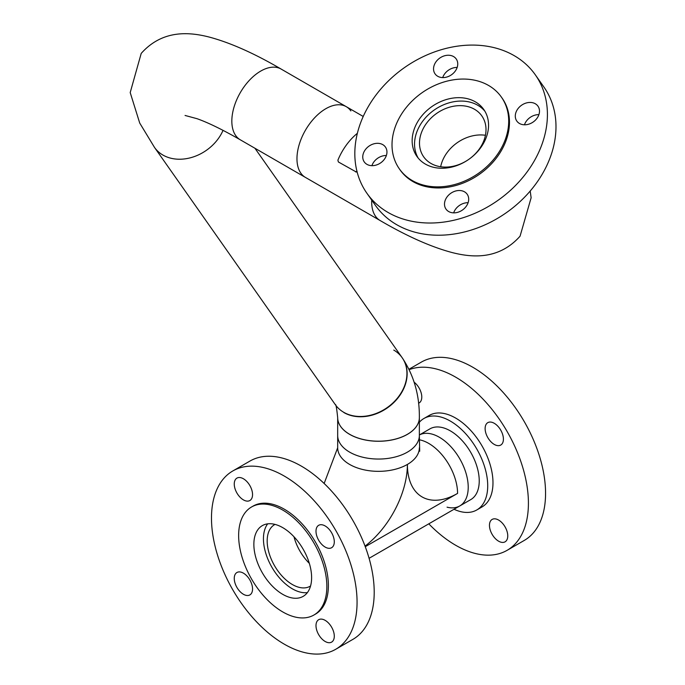 <?xml version="1.0" encoding="UTF-8"?>
<svg xmlns="http://www.w3.org/2000/svg" width="685" height="685" viewBox="0 0 685 685"><rect width="100%" height="100%" fill="white"/><g stroke="black" fill="none" stroke-linecap="round" stroke-linejoin="round"><path stroke-width="1.03" d="M419.151 450.139L419.691 451.252L419.357 435.472A40.843 23.581 180 0 1 394.149 457.255A40.843 23.581 180 0 1 349.641 452.143A40.843 23.581 180 0 1 337.679 435.472L337.679 417.627A40.843 23.581 180 0 0 349.641 434.299A40.843 23.581 180 0 0 394.149 439.41A40.843 23.581 180 0 0 419.357 417.627L419.357 435.472A40.843 23.581 180 0 1 394.149 457.255A40.843 23.581 180 0 1 349.641 452.143A40.843 23.581 180 0 1 337.679 435.472L337.679 447.767A40.843 23.581 180 0 0 349.641 464.439A40.843 23.581 180 0 0 407.395 464.439A70.957 40.963 120 0 0 457.571 493.405L365.259 546.698M307.377 592.611A40.843 23.581 60 0 1 292.324 588.809A40.843 23.581 60 0 1 267.133 557.239A40.843 23.581 60 0 1 267.681 523.854M310.57 585.975A35.56 20.524 60 0 1 310.099 586.257A35.56 20.524 60 0 1 292.324 584.502A35.56 20.524 60 0 1 269.094 553.163A35.56 20.524 60 0 1 274.539 524.676A35.56 20.524 60 0 1 275.027 524.41M309.337 563.361A35.56 20.524 60 0 1 293.993 536.783A35.543 20.524 -120 0 0 309.337 563.344M419.357 434.975A40.843 23.581 60 0 1 439.342 437.244A40.843 23.581 60 0 1 466.023 473.232A40.843 23.581 60 0 1 459.763 505.95L470.775 499.596A40.843 23.581 -120 0 0 479.192 479.098A40.843 23.581 -120 0 0 460.697 439.059A40.843 23.581 -120 0 0 429.94 428.861L419.357 434.966A40.843 23.581 60 0 1 439.342 437.244A40.843 23.581 60 0 1 466.023 473.232A40.843 23.581 60 0 1 459.763 505.95A40.843 23.581 60 0 1 447.057 507.174M494.75 444.685A12.938 7.466 60 0 1 485.913 433.331A12.938 7.466 60 0 1 487.797 422.654A12.938 7.466 60 0 1 493.774 423.03A12.938 7.466 60 0 1 502.619 434.376A12.938 7.466 60 0 1 500.735 445.053A12.938 7.466 60 0 1 494.75 444.685M414.16 382.213A12.938 7.466 60 0 1 421.772 396.461A12.938 7.466 60 0 1 419.1 402.951A12.938 7.466 60 0 1 418.569 403.208M489.475 525.909A12.938 7.466 60 0 1 492.147 519.418A12.938 7.466 60 0 1 501.891 522.655A12.938 7.466 60 0 1 507.748 535.336A12.938 7.466 60 0 1 505.076 541.826A12.938 7.466 60 0 1 495.341 538.598A12.938 7.466 60 0 1 489.475 525.909M428.793 523.828A102.947 59.432 -120 0 0 507.097 550.338L524.239 540.439A102.947 59.432 -120 0 0 545.457 488.782A102.947 59.432 -120 0 0 498.826 387.847A102.947 59.432 -120 0 0 421.301 362.134L408.971 369.249M507.097 550.338A102.947 59.432 -120 0 0 528.315 498.68A102.947 59.432 -120 0 0 484.817 401.042A102.947 59.432 -120 0 0 409.168 369.652M454.018 509.263A52.831 30.5 -120 0 0 476.769 509.974L482.034 506.934A52.831 30.5 -120 0 0 492.926 480.425A52.831 30.5 -120 0 0 468.994 428.63A52.831 30.5 -120 0 0 429.212 415.435L423.946 418.475A52.831 30.5 -120 0 0 419.357 422.26M476.769 509.974A52.831 30.5 -120 0 0 487.66 483.464A52.831 30.5 -120 0 0 463.728 431.67A52.831 30.5 -120 0 0 423.946 418.475M243.398 499.879A12.938 7.466 -120 0 0 249.871 500.521A12.938 7.466 -120 0 0 251.849 490.152A12.938 7.466 -120 0 0 243.398 478.755A12.938 7.466 -120 0 0 236.933 478.113A12.938 7.466 -120 0 0 234.955 488.482A12.938 7.466 -120 0 0 243.398 499.879M315.999 531.235A12.938 7.466 -120 0 0 321.65 544.25A12.938 7.466 -120 0 0 331.617 547.717A12.938 7.466 -120 0 0 334.297 541.792A12.938 7.466 -120 0 0 328.646 528.777A12.938 7.466 -120 0 0 318.679 525.309A12.938 7.466 -120 0 0 315.999 531.235M325.144 620.345A12.938 7.466 -120 0 0 318.679 619.702A12.938 7.466 -120 0 0 316.693 630.072A12.938 7.466 -120 0 0 325.144 641.468A12.938 7.466 -120 0 0 331.617 642.11A12.938 7.466 -120 0 0 333.595 631.741A12.938 7.466 -120 0 0 325.144 620.345M252.551 588.989A12.938 7.466 -120 0 0 246.9 575.974A12.938 7.466 -120 0 0 236.933 572.506A12.938 7.466 -120 0 0 234.253 578.431A12.938 7.466 -120 0 0 239.904 591.446A12.938 7.466 -120 0 0 249.871 594.914A12.938 7.466 -120 0 0 252.551 588.989M357.065 602.141A102.947 59.432 60 0 1 335.744 649.269A102.947 59.432 60 0 1 256.421 621.689A102.947 59.432 60 0 1 211.485 518.083A102.947 59.432 60 0 1 232.806 470.963A102.947 59.432 60 0 1 312.129 498.543A102.947 59.432 60 0 1 357.065 602.141M232.806 470.963L249.948 461.065A102.947 59.432 60 0 1 329.279 488.645A102.947 59.432 60 0 1 374.207 592.242A102.947 59.432 60 0 1 352.886 639.37L335.744 649.269M253.861 544.327A40.843 23.581 60 0 1 262.321 525.626A40.843 23.581 60 0 1 293.796 536.569A40.843 23.581 60 0 1 311.615 577.669A40.843 23.581 60 0 1 303.164 596.361A40.843 23.581 60 0 1 271.688 585.427A40.843 23.581 60 0 1 253.861 544.327M326.848 586.463A62.378 36.014 60 0 1 313.927 615.019A62.378 36.014 60 0 1 265.866 598.305A62.378 36.014 60 0 1 238.637 535.533A62.378 36.014 60 0 1 251.558 506.977A62.378 36.014 60 0 1 299.619 523.691A62.378 36.014 60 0 1 326.848 586.463M251.558 506.977L253.09 506.095A62.378 36.014 60 0 1 301.152 522.801A62.378 36.014 60 0 1 328.38 585.581A62.378 36.014 60 0 1 315.46 614.128L313.927 615.019M300.835 173.151A40.843 23.581 -60 0 1 308.267 125.732A40.843 23.581 -60 0 1 346.259 106.672A40.843 23.581 120 0 0 308.267 125.732A40.843 23.581 120 0 0 300.835 173.151A40.843 23.581 120 0 0 305.424 177.406A40.843 23.581 -60 0 1 300.835 173.151M484.894 111.227A40.843 32.212 -35.1 0 0 423.869 119.695A40.843 32.212 -35.1 0 0 418.21 158.098M427.611 121.853A35.56 28.042 -35.1 0 0 423.664 156.814A35.56 28.042 -35.1 0 0 477.89 150.88A35.56 28.042 -35.1 0 0 481.838 115.919A35.56 28.042 -35.1 0 0 427.611 121.853M254.923 148.251L402.352 357.99A40.843 32.212 144.9 0 1 393.01 403.319A40.843 32.212 144.9 0 1 343.938 412.584A40.843 32.212 144.9 0 1 343.93 412.584M350.848 110.927A40.843 23.581 120 0 0 346.259 106.672L363.221 116.467M402.155 357.707C413.86 375.217 419.597 395.211 419.357 417.687A40.843 23.581 -0 0 1 394.149 439.47A40.843 23.581 -0 0 1 349.641 434.358A40.843 23.581 -0 0 1 337.679 417.687C336.703 408.183 335.915 403.842 335.333 404.681A40.843 32.212 -35.1 0 0 343.733 412.301A40.843 32.212 -35.1 0 0 392.813 403.037A40.843 32.212 -35.1 0 0 402.155 357.707A40.843 32.212 -35.1 0 0 393.755 350.078M518.245 108.333A12.938 10.198 -35.1 0 0 516.807 121.057A12.938 10.198 -35.1 0 0 536.535 118.899A12.938 10.198 -35.1 0 0 537.973 106.175A12.938 10.198 -35.1 0 0 518.245 108.333M538.907 114.635A12.938 10.198 -35.1 0 0 526.816 120.526A12.938 10.198 -35.1 0 0 524.453 124.79M464.516 191.826A12.938 10.198 -35.1 0 0 448.975 194.763A12.938 10.198 -35.1 0 0 446.012 209.122A12.938 10.198 -35.1 0 0 448.675 211.537A12.938 10.198 -35.1 0 0 464.224 208.6A12.938 10.198 -35.1 0 0 467.179 194.24A12.938 10.198 -35.1 0 0 464.516 191.826M468.112 202.7A12.938 10.198 -35.1 0 0 453.658 212.855M384.002 159.768A12.938 10.198 -35.1 0 0 385.432 147.052A12.938 10.198 -35.1 0 0 365.704 149.21A12.938 10.198 -35.1 0 0 364.266 161.925A12.938 10.198 -35.1 0 0 384.002 159.768M386.366 155.504A12.938 10.198 -35.1 0 0 374.275 161.403A12.938 10.198 -35.1 0 0 371.912 165.667M437.724 76.275A12.938 10.198 -35.1 0 0 453.273 73.338A12.938 10.198 -35.1 0 0 456.227 58.978A12.938 10.198 -35.1 0 0 453.564 56.564A12.938 10.198 -35.1 0 0 438.023 59.501A12.938 10.198 -35.1 0 0 435.061 73.86A12.938 10.198 -35.1 0 0 437.724 76.275M388.078 212.47A102.947 81.19 144.9 0 1 366.903 193.247A102.947 81.19 144.9 0 1 390.45 78.98A102.947 81.19 144.9 0 1 514.161 55.631A102.947 81.19 144.9 0 1 535.345 74.853A102.947 81.19 144.9 0 1 511.789 189.12A102.947 81.19 144.9 0 1 388.078 212.47M535.345 74.853L543.916 87.046A102.947 81.19 144.9 0 1 520.369 201.313A102.947 81.19 144.9 0 1 396.658 224.671A102.947 81.19 144.9 0 1 375.474 205.449L366.903 193.247M475.364 101.851A40.843 32.212 144.9 0 1 483.764 109.472A40.843 32.212 144.9 0 1 474.422 154.81A40.843 32.212 144.9 0 1 425.351 164.075A40.843 32.212 144.9 0 1 416.942 156.445A40.843 32.212 144.9 0 1 426.284 111.116A40.843 32.212 144.9 0 1 475.364 101.851M412.156 180.48A62.378 49.192 144.9 0 1 399.329 168.827A62.378 49.192 144.9 0 1 413.594 99.59A62.378 49.192 144.9 0 1 488.551 85.445A62.378 49.192 144.9 0 1 501.386 97.09A62.378 49.192 144.9 0 1 487.121 166.327A62.378 49.192 144.9 0 1 412.156 180.48M501.762 97.638A62.378 49.192 144.9 0 1 502.156 98.178A62.378 49.192 144.9 0 1 487.883 167.414A62.378 49.192 144.9 0 1 412.927 181.568A62.378 49.192 144.9 0 1 400.091 169.923A62.378 49.192 144.9 0 1 399.715 169.375M457.16 67.438A12.938 10.198 -35.1 0 0 442.707 77.593M357.365 133.318A41.99 24.24 120 0 0 337.902 160.179L338.373 161.96L356.388 172.063M355.609 171.918L357.056 171.233M419.357 439.787A40.843 23.581 60 0 1 428.69 443.392A40.843 23.581 60 0 1 457.571 493.405M419.357 447.767A40.843 23.581 180 0 1 407.395 464.439A70.957 40.963 120 0 1 365.045 546.116M440.66 166.755A35.56 28.042 144.9 0 1 448.204 151.145A35.56 28.042 144.9 0 1 485.434 135.279M371.715 200.088A40.843 23.581 120 0 0 375.543 216.28A40.843 23.581 120 0 0 380.132 220.536L240.289 139.8A40.843 23.581 -60 0 1 235.7 135.544A40.843 23.581 -60 0 1 246.275 83.895A40.843 23.581 -60 0 1 281.133 69.065L346.259 106.672M223.045 130.347A40.843 32.212 144.9 0 1 216.794 140.613A40.843 32.212 144.9 0 1 162.91 155.05A40.843 32.212 144.9 0 1 154.51 147.429L335.53 404.963M324.151 483.482L337.679 447.767M459.763 505.95L369.087 558.301M530.199 191.038L531.132 197.777L520.061 236.188C498.218 260.728 470.569 257.209 452.34 252.611C431.216 247.028 407.147 236.334 380.132 220.536M154.51 147.429L139.723 123.077L130.201 92.569L141.204 53.413C163.047 28.873 190.695 32.392 208.925 36.99C230.049 42.581 254.118 53.276 281.133 69.065M185.061 115.457L197.006 118.685C208.094 122.598 222.522 129.636 240.289 139.8M399.329 168.827L400.091 169.923M501.386 97.09L502.156 98.178"/></g></svg>
